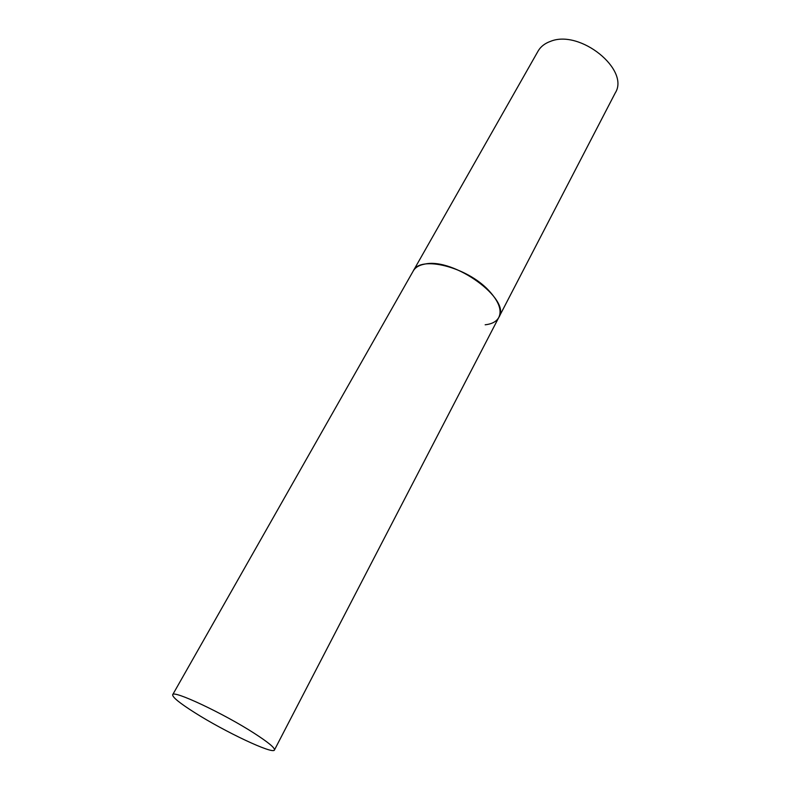 <?xml version="1.0" encoding="UTF-8"?>
<svg xmlns="http://www.w3.org/2000/svg" width="790" height="790" viewBox="0 0 790 790"><rect width="100%" height="100%" fill="white"/><g stroke="black" fill="none" stroke-linecap="round" stroke-linejoin="round"><path stroke-width="1.19" d="M172.674 694.736C172.329 697.145 179.646 703.09 194.636 712.59C224.706 731.738 273.231 754.697 274.446 749.996C275.029 747.933 268.343 742.393 254.39 733.377C223.698 713.508 172.753 689.621 172.674 694.736L538.079 51.103C540.656 46.64 544.794 43.381 550.512 41.357C580.018 29.112 630.203 69.836 615.222 92.993L498.846 317.353C502.124 310.233 498.767 301.296 488.793 290.542C466.989 266.842 419.974 255.2 413.298 270.901C415.333 267.366 419.184 265.094 424.822 264.087C453.786 257.323 511.525 299.459 498.846 317.353C496.535 321.57 491.973 324.048 485.159 324.789M498.846 317.353L274.446 749.996"/></g></svg>
